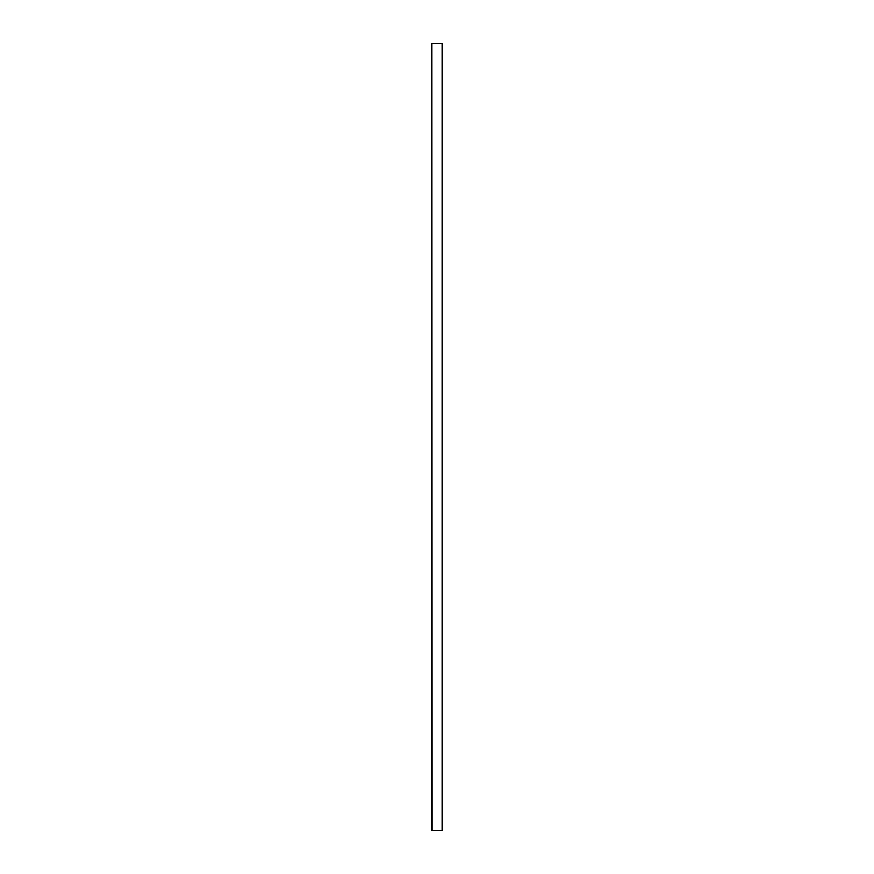 <?xml version="1.0" encoding="UTF-8"?>
<svg xmlns="http://www.w3.org/2000/svg" width="874" height="874" viewBox="0 0 874 874"><rect width="100%" height="100%" fill="white"/><g stroke="black" fill="none" stroke-linecap="round" stroke-linejoin="round"><path stroke-width="0.66" stroke-dasharray="4.37 3.28" d="M431.964 830.3L431.811 43.7L431.964 830.3L442.189 830.3L442.189 43.7L442.113 830.3L432.127 830.3L442.113 830.289L442.113 43.7L432.127 43.7L442.113 43.7L442.113 830.289L442.113 43.7L432.127 43.7L442.036 43.7L442.036 830.3L432.04 830.3L442.036 830.289L442.036 43.7L442.036 830.289M431.964 43.7L432.04 830.3L432.04 43.7L432.04 830.289L432.04 43.7L442.036 43.7M432.127 43.7L432.127 830.289"/><path stroke-width="1.31" d="M432.127 43.7L442.189 43.7L442.189 830.3L431.964 830.3L431.964 43.7L432.127 830.3M431.964 830.3L431.964 43.7M442.036 43.7L442.036 830.3"/></g></svg>
